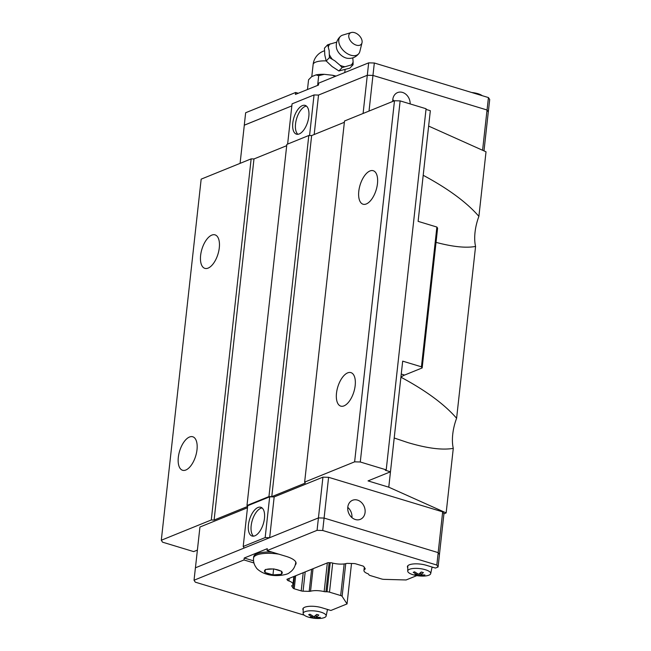 <?xml version="1.0" encoding="UTF-8"?>
<svg xmlns="http://www.w3.org/2000/svg" width="651" height="651" viewBox="0 0 651 651"><rect width="100%" height="100%" fill="white"/><g stroke="black" fill="none" stroke-linecap="round" stroke-linejoin="round"><path stroke-width="0.98" d="M351.206 32.55L342.678 35.121A12.597 7.991 43.5 0 0 340.782 36.106C337.161 39.255 335.721 43.178 336.477 47.873A10.099 6.404 43.5 0 0 345.974 57.972A10.099 6.404 43.5 0 0 347.455 58.305C352.175 58.81 356.024 57.174 358.986 53.398A12.597 7.991 43.5 0 0 359.865 51.453L361.997 42.803A7.91 5.021 43.5 0 0 354.575 32.672A7.91 5.021 43.5 0 0 351.206 32.55A7.91 5.021 43.5 0 0 349.278 38.686A7.91 5.021 43.5 0 0 356.284 45.147A7.91 5.021 43.5 0 0 361.997 42.803M358.791 191.248A17.504 8.406 106.9 0 1 373.202 170.708A17.504 8.406 106.9 0 1 377.466 183.68A17.504 8.406 106.9 0 1 363.055 204.219A17.504 8.406 106.9 0 1 358.791 191.248M336.502 393.155A17.504 8.406 106.9 0 1 350.913 372.616A17.504 8.406 106.9 0 1 355.177 385.579A17.504 8.406 106.9 0 1 340.766 406.126A17.504 8.406 106.9 0 1 336.502 393.155M200.622 255.404A17.504 8.406 106.9 0 1 215.033 234.856A17.504 8.406 106.9 0 1 219.289 247.828A17.504 8.406 106.9 0 1 204.878 268.367A17.504 8.406 106.9 0 1 200.622 255.404M178.325 457.303A17.504 8.406 106.9 0 1 192.737 436.764A17.504 8.406 106.9 0 1 197.001 449.735A17.504 8.406 106.9 0 1 182.589 470.274A17.504 8.406 106.9 0 1 178.325 457.303M478.892 216.368L486.02 151.805L428.635 126.082L423.199 175.282C448.222 188.717 466.783 202.412 478.892 216.368A32.949 15.827 -73.1 0 0 475.035 232.293A32.949 15.827 -73.1 0 0 475.572 246.444C465.953 248.186 452.77 246.827 436.032 242.367M426.006 109.392L430.335 110.703L418.113 221.356L436.878 227.044L421.441 366.822L422.165 367.937L404.596 375.066A32.949 15.827 -73.1 0 0 400.918 377.189C425.925 390.616 444.495 404.312 456.603 418.276A32.949 15.827 -73.1 0 0 452.746 434.201A32.949 15.827 -73.1 0 0 453.283 448.352C442.379 450.28 427.202 448.352 407.77 442.558L394.197 437.993M297.906 134.293A15.038 7.218 106.9 0 1 295.538 123.861A15.038 7.218 106.9 0 1 306.45 106.089M308.826 116.521A15.038 7.218 106.9 0 1 296.449 134.163A15.038 7.218 106.9 0 1 292.787 123.031A15.038 7.218 106.9 0 1 305.164 105.389A15.038 7.218 106.9 0 1 308.826 116.521M392.756 101.442A10.294 8.422 -112.1 0 1 392.797 99.505A10.294 8.422 -112.1 0 1 397.574 92.58A10.294 8.422 -112.1 0 1 410.146 103.924M482.228 95.689A11.572 3.67 -173.7 0 0 477.956 93.695A11.572 3.67 -173.7 0 0 471.723 92.507M340.782 36.106A12.597 7.991 43.5 0 0 340.229 46.237A12.597 7.991 43.5 0 0 350.767 55.189A12.597 7.991 43.5 0 0 358.986 53.398M327.673 44.773L324.45 48.166L324.816 55.107L326.208 60.974L332.051 66.508L338.911 70.967L349.856 68.143L353.07 64.758L351.32 64.921A14.94 9.472 43.5 0 0 353.094 61.902L353.07 64.758M352.818 57.858L353.094 61.902M351.32 64.921L342.125 67.582L340.034 65.271A14.94 9.472 43.5 0 0 342.345 66.158A14.94 9.472 43.5 0 0 344.599 66.654M253.54 536.164A15.038 7.218 106.9 0 1 251.172 525.731A15.038 7.218 106.9 0 1 262.084 507.959M248.422 524.901A15.038 7.218 106.9 0 1 260.799 507.259A15.038 7.218 106.9 0 1 264.461 518.391A15.038 7.218 106.9 0 1 252.083 536.033A15.038 7.218 106.9 0 1 248.422 524.901M347.772 507.365A10.294 8.422 -112.1 0 1 351.922 517.61M347.789 507.194A10.294 8.422 -112.1 0 1 352.565 500.269A10.294 8.422 -112.1 0 1 361.476 502.507A10.294 8.422 -112.1 0 1 365.081 512.435A10.294 8.422 -112.1 0 1 360.304 519.36A10.294 8.422 -112.1 0 1 351.394 517.122A10.294 8.422 -112.1 0 1 347.789 507.194M281.354 574.32L272.964 574.898L264.981 572.473L265.38 569.487L273.77 568.909L281.753 571.334L281.354 574.32L281.688 571.309M413.051 574.735A11.572 3.67 6.3 0 1 407.713 571.065A11.572 3.67 6.3 0 1 413.71 568.445A11.572 3.67 6.3 0 1 425.396 569.731A11.572 3.67 6.3 0 1 430.71 573.604A11.572 3.67 6.3 0 1 413.051 574.735M416.86 574.825L416.811 575.297L414.736 574.67L417.234 574.825L413.222 572.343L414.541 571.806L418.552 574.288L421.327 571.993L423.402 572.628L420.627 574.914L424.916 574.947L423.598 575.484L419.309 575.451L419.529 573.515M308.484 617.148A11.572 3.67 6.3 0 1 303.146 613.478A11.572 3.67 6.3 0 1 309.144 610.858A11.572 3.67 6.3 0 1 320.829 612.135A11.572 3.67 6.3 0 1 326.143 616.017A11.572 3.67 6.3 0 1 308.484 617.148M312.293 617.238L312.244 617.709L310.169 617.083L312.667 617.229L308.655 614.756L309.974 614.218L313.985 616.7L316.76 614.406L318.835 615.032L316.06 617.327L320.349 617.36L319.031 617.897L314.742 617.864L314.954 615.927M351.507 563.489L347.048 603.916L330.879 610.475L321.716 607.7A12.361 3.922 6.3 0 0 309.396 606.317A12.361 3.922 6.3 0 0 302.845 609.019A12.361 3.922 6.3 0 0 303.203 610.142M247.478 507.756L199.938 527.033L195.438 567.794L318.429 517.911L324.084 518.066L438.196 552.634L439.458 554.571L438.082 566.997L435.454 568.063L426.283 565.288A12.361 3.922 6.3 0 0 413.971 563.904A12.361 3.922 6.3 0 0 407.412 566.606A12.361 3.922 6.3 0 0 407.77 567.737M319.088 617.368L319.031 617.897M312.805 616.001L312.667 617.229M316.345 614.756L316.06 617.327M314.742 617.864L312.244 617.709M327.412 609.426A12.149 3.857 6.3 0 1 327.404 609.873L326.143 616.017M328.267 609.678L327.363 610.044M423.655 574.963L423.598 575.484M417.372 573.596L417.234 574.825M420.912 572.351L420.627 574.914M419.309 575.451L416.811 575.297M431.979 567.013A12.149 3.857 6.3 0 1 431.971 567.46L430.71 573.604M432.834 567.273L431.938 567.631M347.048 603.916L342.117 596.34A3.296 1.042 -173.7 0 0 340.676 595.543L329.496 592.158A3.296 1.042 -173.7 0 0 327.022 591.775L325.915 591.743A2.474 0.781 6.3 0 1 324.157 591.604A11.531 3.662 -173.7 0 0 310.543 591.23A2.474 0.781 6.3 0 1 309.192 591.36L303.065 591.189A2.474 0.781 6.3 0 1 301.21 590.905L294.219 588.789A2.474 0.781 6.3 0 1 293.145 588.187L291.77 586.071A2.474 0.781 6.3 0 1 291.705 585.867A2.474 0.781 6.3 0 1 291.933 585.583A11.531 3.662 -173.7 0 0 292.983 584.281A11.531 3.662 -173.7 0 0 288.906 580.928A2.474 0.781 6.3 0 1 287.498 580.236L286.896 579.317L327.941 562.667L330.627 562.741A2.474 0.781 6.3 0 1 332.791 563.131A11.531 3.662 -173.7 0 0 346.365 563.506A2.474 0.781 6.3 0 1 347.715 563.384L353.884 563.554A2.474 0.781 6.3 0 1 355.731 563.839L362.721 565.955A2.474 0.781 6.3 0 1 363.803 566.557L365.17 568.657A2.474 0.781 6.3 0 1 365.227 568.86A2.474 0.781 6.3 0 1 364.999 569.145A11.531 3.662 -173.7 0 0 363.942 570.455A11.531 3.662 -173.7 0 0 368.035 573.808A2.474 0.781 6.3 0 1 368.669 574.402L368.914 574.784A3.296 1.042 -173.7 0 0 370.354 575.582L381.543 578.967A3.296 1.042 -173.7 0 0 384.009 579.357L406.102 579.968L416.852 575.606M253.939 562.969L244.011 559.958L244.231 558.021L267.292 548.663L267.081 550.608L317.061 530.337L322.717 530.492L436.829 565.052L438.082 566.997M267.081 550.608L286.098 556.369A21.621 6.86 6.3 0 1 296.059 563.416A21.621 6.86 6.3 0 1 295.277 564.962M304.212 615.154L195.3 582.165L194.039 580.228L244.011 559.958M272.964 574.898L273.623 568.925M295.603 561.683A21.214 6.73 6.3 0 1 295.725 562.708C295.082 567.111 292.926 570.455 289.256 572.75C288.605 574.312 276.154 577.486 266.308 574.036C261.946 572.864 256.925 569.324 256.168 567.534C254.11 564.734 253.239 561.577 253.556 558.053L253.695 556.776A21.214 6.73 6.3 0 1 272.102 552.121M244.231 558.021L253.54 560.837M244.198 548.02L243.205 546.482L247.705 505.713L269.677 496.803L274.169 496.933L322.937 477.15L317.061 530.337M195.406 567.802L194.039 580.228M322.937 477.15L328.592 477.305L322.717 530.492M438.196 552.634L436.829 565.052M329.121 562.7L325.915 591.743M327.323 562.92L324.157 591.604M289.182 578.389L288.906 580.928M328.592 477.305L442.672 511.857L443.933 513.802L439.433 554.53M274.169 496.933L269.669 537.685M269.677 496.803L265.169 537.571L269.636 537.702M243.205 546.482L265.169 537.571M442.672 511.857L438.172 552.626M483.994 150.902L488.299 111.931L487.038 109.995L372.958 75.435L367.302 75.28L318.534 95.062L314.042 94.94L292.071 103.851L287.628 144.074M488.299 111.939L487.062 109.995L372.958 75.426L367.302 75.272L318.51 95.062M240.089 163.36L244.304 125.171L291.851 105.877L244.304 125.204M335.192 76.427L332.417 75.239A16.967 5.387 6.3 0 1 336.022 76.086M317.631 85.403L318.705 75.654L316.012 74.898A16.967 5.387 6.3 0 1 324.336 74.328L318.697 75.662M316.012 74.898L311.674 76.655L308.558 79.78L307.484 89.521M332.417 75.239L324.336 74.328M326.208 60.982L329.422 57.589L329.154 50.55L327.665 44.781L336.746 42.136M338.911 70.967L342.125 67.582M340.034 65.271L334.842 60.82L329.422 57.597M330.147 43.853A14.94 9.472 43.5 0 0 328.373 46.872M329.447 54.733A14.94 9.472 43.5 0 0 332.238 59.143M488.323 111.931L489.698 99.505L488.437 97.569L374.325 63.001L368.669 62.846L318.689 83.116L318.477 85.061L295.416 94.411L295.627 92.475L298.248 93.264M295.627 92.475L245.647 112.745L244.28 125.171M363.087 113.477L368.669 62.846M369.027 111.069L374.325 63.001M487.062 109.995L488.437 97.569M392.781 99.676A10.294 8.422 -112.1 0 1 394.034 100.921M318.534 95.062L314.181 134.537M309.559 135.506L314.042 94.94M482.586 150.267L487.038 109.995M251.148 158.877L201.167 179.147L161.302 540.24L211.282 519.978L251.148 158.877L253.971 158.95L286.7 145.678M344.371 122.29L311.642 135.563L308.81 135.489L286.847 144.4L246.981 505.493L268.944 496.583L271.776 496.664L305.278 483.075L304.644 482.106L354.624 461.836L360.28 461.99L400.145 100.897L394.49 100.742L344.509 121.005L304.644 482.106M400.145 100.897L426.079 108.75L386.214 469.851L360.28 461.99M421.441 366.822L402.684 361.142L390.47 471.796L368.027 480.902L388.769 487.184L446.155 512.907L443.933 513.81M390.47 471.796L385.278 470.225L386.214 469.851M211.282 519.978L214.106 520.051L247.608 506.462L246.981 505.493M197.391 550.103L193.681 551.609L162.563 542.185L161.302 540.24M268.944 496.583L308.81 135.489M311.642 135.563L271.776 496.664M214.106 520.051L253.971 158.95M354.624 461.836L394.49 100.742M388.769 487.184L394.205 437.993M422.165 367.937L437.602 228.159L436.878 227.044M456.603 418.276L475.572 246.444M446.155 512.907L453.283 448.352M324.418 50.819A16.161 16.161 0 0 0 313.131 64.49A16.161 5.127 6.3 0 1 326.175 60.901M271.972 574.605A8.976 2.848 6.3 0 1 268.578 573.856A8.976 2.848 6.3 0 1 265.974 572.79M265.03 572.115A8.976 2.848 6.3 0 1 265.331 569.869M266.422 569.422A8.976 2.848 6.3 0 1 272.72 568.998M274.763 569.226A8.976 2.848 6.3 0 1 278.156 569.975A8.976 2.848 6.3 0 1 280.76 571.041M253.556 558.053A21.214 6.73 6.3 0 1 278.864 554.172M280.312 574.402A8.976 2.848 6.3 0 1 274.006 574.833M281.704 571.716A8.976 2.848 6.3 0 1 281.403 573.962M344.167 563.937L340.676 595.543M345.73 563.668L342.117 596.34M330.228 562.733L327.022 591.775M332.702 563.099L329.496 592.158M313.025 568.714L310.543 591.23M311.634 569.283L309.192 591.36M305.189 571.895L303.065 591.189M303.22 572.693L301.21 590.905M295.66 575.761L294.219 588.789M294.464 576.249L293.145 588.187M287.628 579.016L287.498 580.236M365.073 568.51L364.999 569.145M401.26 374.056L404.596 375.066M311.788 76.615L313.131 64.49M295.725 562.708L295.798 562.049M407.713 571.065L407.811 565.784M303.146 613.478L303.236 608.189M293.837 576.501L292.983 584.281M364.291 567.306L363.942 570.455M344.761 72.546L345.063 69.771"/></g></svg>
